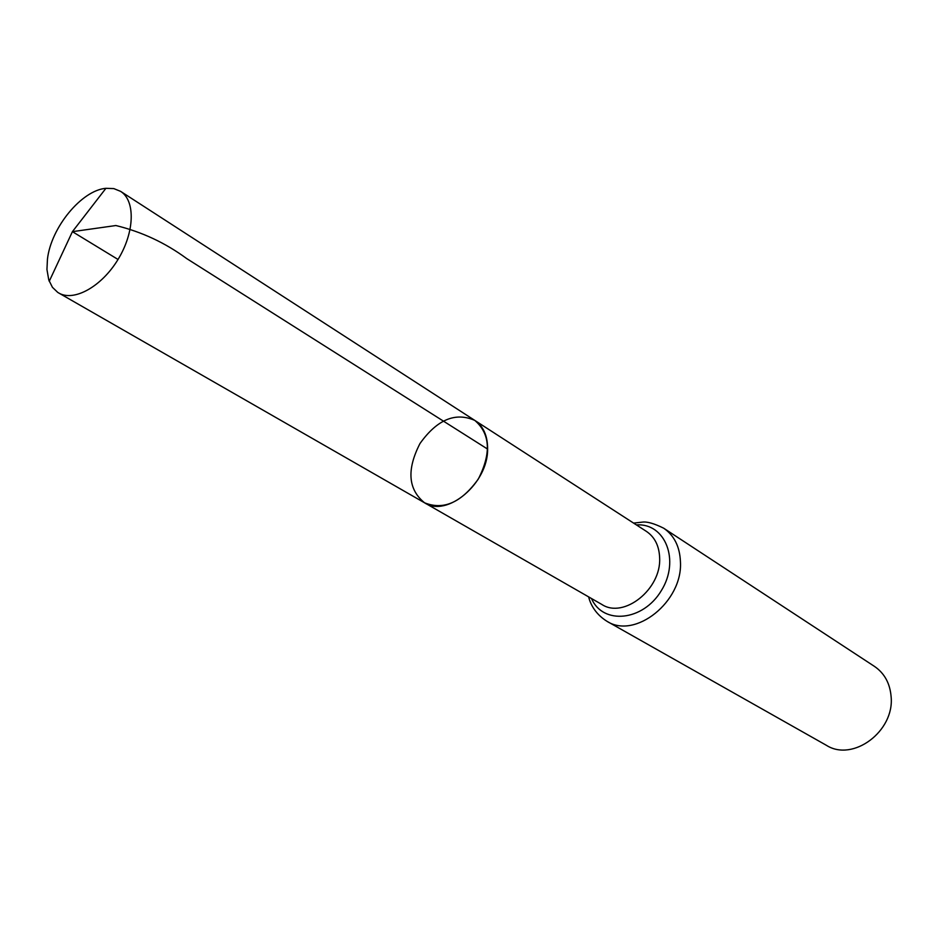 <?xml version="1.0" encoding="UTF-8"?>
<svg xmlns="http://www.w3.org/2000/svg" width="938" height="938" viewBox="0 0 938 938"><rect width="100%" height="100%" fill="white"/><g stroke="black" fill="none" stroke-linecap="round" stroke-linejoin="round"><path stroke-width="1.41" d="M487.619 449.103C487.678 435.865 483.41 426.298 474.804 420.412C455.387 411.864 437.12 419.556 419.99 443.51C406.553 469.704 408.089 489.472 424.574 502.803C447.063 517.882 488.065 483.422 487.619 449.103L186.65 258.548C165.299 242.825 141.697 231.815 115.866 225.53L72.414 231.663L118.024 259.463M606.945 621.284L826.39 745.311C852.888 762.313 894.782 731.206 891.1 696.535C889.963 683.274 884.417 673.226 874.486 666.414L663.682 528.2C674.258 535.492 679.851 546.737 680.449 561.932C682.805 601.692 635.049 639.622 606.945 621.284C593.801 613.089 589.873 601.95 588.63 596.885M424.574 502.803L601.903 604.494C623.852 618.986 661.337 589.216 659.649 558.016C659.226 545.986 654.83 537.122 646.446 531.412L474.804 420.412C490.269 433.755 491.442 453.3 478.31 479.048C461.437 502.522 443.533 510.436 424.574 502.803L57.769 292.422L52.446 287.333L48.776 279.981L46.947 269.487L47.451 259.158C50.98 227.617 81.641 190.238 105.924 188.315L113.803 188.597L120.592 191.352C135.588 200.65 134.685 232.343 118.024 259.463C101.562 286.7 73.797 302.024 58.66 292.961M636.421 524.917C665.241 522.818 680.249 560.408 661.337 590.6C643.163 621.249 602.876 625.142 591.538 598.561M663.682 528.2C654.114 523.451 646.986 521.434 642.272 522.138L633.596 523.099M474.804 420.412L120.592 191.352M105.924 188.315L72.414 231.663L49.233 281.306"/></g></svg>
